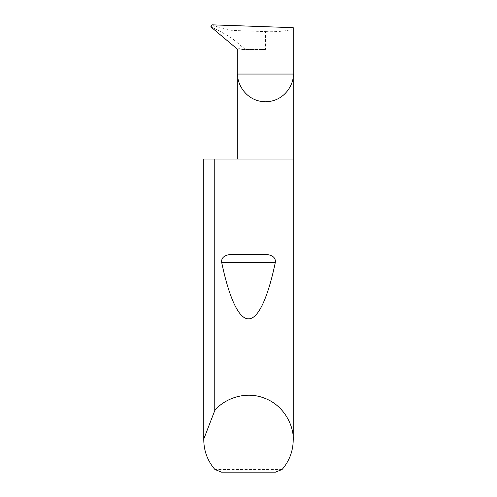 <?xml version="1.0" encoding="UTF-8"?>
<svg xmlns="http://www.w3.org/2000/svg" width="497" height="497" viewBox="0 0 497 497"><rect width="100%" height="100%" fill="white"/><g stroke="black" fill="none" stroke-linecap="round" stroke-linejoin="round"><path stroke-width="0.37" stroke-dasharray="2.48 1.86" d="M293.23 159.04L203.77 159.04M282.103 469.466L214.897 469.466M232.037 30.429L217.99 27.012C215.4 26.167 213.008 25.887 210.815 26.179L214.232 28.428C219.376 30.901 225.315 34.187 232.037 38.281L245.375 49.47L265.497 49.47L265.497 31.597L232.037 30.429L232.037 38.281M293.23 27.67C294.472 30.137 279.221 32.293 265.497 31.597M245.375 49.47L241.648 49.47C239.088 48.327 237.79 48.327 237.765 49.47M241.648 49.47L265.497 49.47M221.469 472.15L275.531 472.15M217.99 27.012L212.349 24.85M211.393 27.335L214.232 28.428"/><path stroke-width="0.75" d="M237.765 159.04L237.765 74.053L293.23 74.053L293.23 27.67L212.405 24.85L210.815 26.179L211.393 27.335L237.765 49.47L237.765 74.053C236.653 82.167 244.971 101.407 265.497 101.786C286.023 101.407 294.342 82.167 293.23 74.053L293.23 439.944C293.087 451.127 289.384 460.967 282.103 469.466L275.531 472.15L221.469 472.15L214.897 469.466C207.616 460.967 203.913 451.127 203.77 439.944L203.77 159.04L203.776 439.05L214.766 410.572C223.054 399.923 243.965 390.213 264.18 398.054C284.576 405.415 293.975 426.469 293.23 439.944M232.024 254.352L264.976 254.352C269.486 254.514 275.997 256.079 275.338 262.335C268.237 296.479 258.483 319.167 248.5 318.813C238.517 319.167 228.763 296.479 221.662 262.335C221.003 256.079 227.52 254.514 232.024 254.352L264.976 254.352M214.766 410.572L214.766 159.04L293.23 159.04M203.77 439.944L203.776 439.05M214.766 159.04L203.776 159.04M221.662 262.335L275.338 262.335"/></g></svg>
